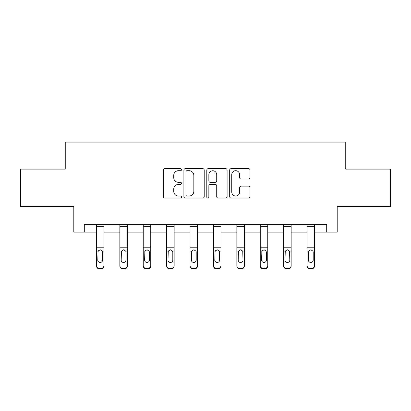 <?xml version="1.0" encoding="UTF-8"?>
<svg xmlns="http://www.w3.org/2000/svg" width="411" height="411" viewBox="0 0 411 411"><rect width="100%" height="100%" fill="white"/><g stroke="black" fill="none" stroke-linecap="round" stroke-linejoin="round"><path stroke-width="0.62" d="M181.503 169.666A1.033 1.033 0 0 0 180.47 168.638L164.826 168.638A1.474 1.474 0 0 0 163.352 170.108L163.352 196.612A1.474 1.474 0 0 0 164.826 198.081L180.47 198.081A1.033 1.033 0 0 0 181.503 197.054A1.033 1.033 0 0 0 180.47 196.021L178.446 196.021A4.711 4.711 0 0 1 173.735 191.31L173.735 189.101A4.711 4.711 0 0 1 178.446 184.39L180.47 184.39A1.033 1.033 0 0 0 181.503 183.363A1.033 1.033 0 0 0 180.47 182.33L178.446 182.33A4.711 4.711 0 0 1 173.735 177.619L173.735 175.41A4.711 4.711 0 0 1 178.446 170.699L180.47 170.699A1.033 1.033 0 0 0 181.503 169.666M248.532 179.016A1.474 1.474 0 0 0 250.001 177.542L250.001 170.108A1.474 1.474 0 0 0 248.532 168.638L231.157 168.638A1.474 1.474 0 0 0 229.682 170.108L229.682 196.612A1.474 1.474 0 0 0 231.157 198.081L248.532 198.081A1.474 1.474 0 0 0 250.001 196.612L250.001 187.632A1.474 1.474 0 0 0 248.532 186.157L241.093 186.157A1.474 1.474 0 0 0 239.623 187.632L239.623 192.086A3.94 3.94 0 0 1 235.683 196.021A3.94 3.94 0 0 1 231.742 192.086L231.742 174.634A3.94 3.94 0 0 1 235.683 170.699A3.94 3.94 0 0 1 239.623 174.634L239.623 177.542A1.474 1.474 0 0 0 241.093 179.016L248.532 179.016M84.301 232.112L84.301 224.612L326.699 224.612L326.699 232.112L337.2 232.112L337.2 206.61L390.45 206.61L390.45 169.111L345.749 169.111L345.749 142.108L65.251 142.108L65.251 169.111L20.55 169.111L20.55 206.61L73.8 206.61L73.8 232.112L96.451 232.112M204.21 170.108A1.474 1.474 0 0 0 202.741 168.638L185.366 168.638A1.474 1.474 0 0 0 183.892 170.108L183.892 196.612A1.474 1.474 0 0 0 185.366 198.081L202.741 198.081A1.474 1.474 0 0 0 204.21 196.612L204.21 170.108M208.259 168.638L225.634 168.638A1.474 1.474 0 0 1 227.108 170.108L227.108 196.612A1.474 1.474 0 0 1 225.634 198.081L218.2 198.081A1.474 1.474 0 0 1 216.725 196.612L216.725 185.864A1.474 1.474 0 0 0 215.256 184.39L210.324 184.39A1.474 1.474 0 0 0 208.85 185.864L208.85 197.054A1.033 1.033 0 0 1 207.817 198.081A1.033 1.033 0 0 1 206.79 197.054L206.79 170.108A1.474 1.474 0 0 1 208.259 168.638M103.952 232.112L119.848 232.112M127.348 232.112L143.249 232.112M150.75 232.112L166.65 232.112M174.151 232.112L190.052 232.112M197.552 232.112L213.448 232.112M220.948 232.112L236.849 232.112M244.35 232.112L260.25 232.112M267.751 232.112L283.652 232.112M291.152 232.112L307.048 232.112M314.549 232.112L326.699 232.112M186.984 170.699A1.033 1.033 0 0 0 185.957 171.726L185.957 194.994A1.033 1.033 0 0 0 186.984 196.021L189.122 196.021A4.711 4.711 0 0 0 193.833 191.31L193.833 175.41A4.711 4.711 0 0 0 189.122 170.699L186.984 170.699M216.725 174.711A3.94 3.94 0 0 0 212.79 170.77A3.94 3.94 0 0 0 208.85 174.711L208.85 180.855A1.474 1.474 0 0 0 210.324 182.33L215.256 182.33A1.474 1.474 0 0 0 216.725 180.855L216.725 174.711M96.451 251.553L96.451 265.444A3 2.975 -0 0 0 99.452 268.419L100.952 268.419A3 2.975 -0 0 0 103.952 265.444L103.952 265.912A3 2.975 180 0 1 100.952 268.892L100.952 268.419M102.601 260.086L102.601 252.184L102.601 260.086A2.399 2.379 180 0 1 100.202 262.47A2.399 2.379 180 0 0 102.601 260.086M97.797 260.559L97.797 260.086A2.399 2.379 180 0 0 100.202 262.47M98.948 250.124L97.797 252M101.45 250.124L100.202 249.775L102.334 251.08L102.601 252.184M103.952 224.612L103.952 265.444M96.451 224.612L96.451 265.444M99.452 268.419L99.452 268.892L100.952 268.892M99.452 268.892A3 2.975 180 0 1 96.451 265.912M96.451 251.08L98.065 251.08L97.797 260.086M98.065 251.08L100.202 249.775M119.848 251.553L119.848 265.444A3 2.975 -0 0 0 122.848 268.419L124.348 268.419A3 2.975 -0 0 0 127.348 265.444L127.348 265.912A3 2.975 180 0 1 124.348 268.892L124.348 268.419M126.002 260.086L126.002 252.184L126.002 260.086A2.399 2.379 180 0 1 123.598 262.47A2.399 2.379 180 0 0 126.002 260.086M121.199 260.559L121.199 260.086A2.399 2.379 180 0 0 123.598 262.47M122.35 250.124L121.199 252M124.852 250.124L123.598 249.775L125.735 251.08L126.002 252.184M143.249 251.553L143.249 265.444A3 2.975 -0 0 0 146.249 268.419L147.749 268.419A3 2.975 -0 0 0 150.75 265.444L150.75 265.912A3 2.975 180 0 1 147.749 268.892L147.749 268.419M149.399 260.086L149.399 252.184L149.399 260.086A2.399 2.379 180 0 1 146.999 262.47A2.399 2.379 180 0 0 149.399 260.086M144.6 260.559L144.6 260.086A2.399 2.379 180 0 0 146.999 262.47M145.746 250.124L144.6 252M148.253 250.124L146.999 249.775L149.136 251.08L149.399 252.184M127.348 224.612L127.348 265.444M119.848 224.612L119.848 265.444M122.848 268.419L122.848 268.892L124.348 268.892M122.848 268.892A3 2.975 180 0 1 119.848 265.912M119.848 251.08L121.466 251.08L121.199 260.086M121.466 251.08L123.598 249.775M150.75 224.612L150.75 265.444M143.249 224.612L143.249 265.444M146.249 268.419L146.249 268.892L147.749 268.892M146.249 268.892A3 2.975 180 0 1 143.249 265.912M143.249 251.08L144.867 251.08L144.6 260.086M144.867 251.08L146.999 249.775M166.65 251.553L166.65 265.444A3 2.975 -0 0 0 169.651 268.419L171.151 268.419A3 2.975 -0 0 0 174.151 265.444L174.151 265.912A3 2.975 180 0 1 171.151 268.892L171.151 268.419M172.8 260.086L172.8 252.184L172.8 260.086A2.399 2.379 180 0 1 170.401 262.47A2.399 2.379 180 0 0 172.8 260.086M168.001 260.559L168.001 260.086A2.399 2.379 180 0 0 170.401 262.47M169.147 250.124L168.001 252M171.654 250.124L170.401 249.775L172.533 251.08L172.8 252.184M190.052 251.553L190.052 265.444A3 2.975 -0 0 0 193.052 268.419L194.552 268.419A3 2.975 -0 0 0 197.552 265.444L197.552 265.912A3 2.975 180 0 1 194.552 268.892L194.552 268.419M196.201 260.086L196.201 252.184L196.201 260.086A2.399 2.379 180 0 1 193.802 262.47A2.399 2.379 180 0 0 196.201 260.086M191.398 260.559L191.398 260.086A2.399 2.379 180 0 0 193.802 262.47M192.548 250.124L191.398 252M195.05 250.124L193.802 249.775L195.934 251.08L196.201 252.184M213.448 251.553L213.448 265.444A3 2.975 -0 0 0 216.448 268.419L217.948 268.419A3 2.975 -0 0 0 220.948 265.444L220.948 265.912A3 2.975 180 0 1 217.948 268.892L217.948 268.419M219.602 260.086L219.602 252.184L219.602 260.086A2.399 2.379 180 0 1 217.198 262.47A2.399 2.379 180 0 0 219.602 260.086M214.799 260.559L214.799 260.086A2.399 2.379 180 0 0 217.198 262.47M215.95 250.124L214.799 252M218.452 250.124L217.198 249.775L219.335 251.08L219.602 252.184M174.151 224.612L174.151 265.444M166.65 224.612L166.65 265.444M169.651 268.419L169.651 268.892L171.151 268.892M169.651 268.892A3 2.975 180 0 1 166.65 265.912M166.65 251.08L168.263 251.08L168.001 260.086M168.263 251.08L170.401 249.775M197.552 224.612L197.552 265.444M190.052 224.612L190.052 265.444M193.052 268.419L193.052 268.892L194.552 268.892M193.052 268.892A3 2.975 180 0 1 190.052 265.912M190.052 251.08L191.665 251.08L191.398 260.086M191.665 251.08L193.802 249.775M220.948 224.612L220.948 265.444M213.448 224.612L213.448 265.444M216.448 268.419L216.448 268.892L217.948 268.892M216.448 268.892A3 2.975 180 0 1 213.448 265.912M213.448 251.08L215.066 251.08L214.799 260.086M215.066 251.08L217.198 249.775M244.35 224.612L244.35 265.912A3 2.975 180 0 1 241.349 268.892L241.349 268.419A3 2.975 -0 0 0 244.35 265.444M239.849 268.419L239.849 268.892A3 2.975 180 0 1 236.849 265.912L236.849 265.444A3 2.975 -0 0 0 239.849 268.419L241.349 268.419M236.849 224.612L236.849 265.444M239.849 268.892L241.349 268.892M242.737 251.08L242.999 260.086A2.399 2.379 180 0 1 240.599 262.47A2.399 2.379 180 0 1 238.2 260.086L238.467 251.08L240.599 249.775L242.737 251.08L244.35 251.08M267.751 224.612L267.751 265.912A3 2.975 180 0 1 264.751 268.892L264.751 268.419A3 2.975 -0 0 0 267.751 265.444M263.251 268.419L263.251 268.892A3 2.975 180 0 1 260.25 265.912L260.25 265.444A3 2.975 -0 0 0 263.251 268.419L264.751 268.419M260.25 224.612L260.25 265.444M263.251 268.892L264.751 268.892M266.133 251.08L266.4 260.086A2.399 2.379 180 0 1 264.001 262.47A2.399 2.379 180 0 1 261.601 260.086L261.864 251.08L264.001 249.775L266.133 251.08L267.751 251.08M291.152 224.612L291.152 265.912A3 2.975 180 0 1 288.152 268.892L288.152 268.419A3 2.975 -0 0 0 291.152 265.444M286.652 268.419L286.652 268.892A3 2.975 180 0 1 283.652 265.912L283.652 265.444A3 2.975 -0 0 0 286.652 268.419L288.152 268.419M283.652 224.612L283.652 265.444M286.652 268.892L288.152 268.892M289.534 251.08L289.801 260.086A2.399 2.379 180 0 1 287.402 262.47A2.399 2.379 180 0 1 284.998 260.086L285.265 251.08L287.402 249.775L289.534 251.08L291.152 251.08M236.849 251.553L236.849 265.912M240.599 262.47A2.399 2.379 180 0 0 242.999 260.086L242.999 252.184M238.2 260.559L238.2 260.086M239.346 250.124L238.2 252M241.853 250.124L240.599 249.775M260.25 251.553L260.25 265.912M264.001 262.47A2.399 2.379 180 0 0 266.4 260.086L266.4 252.184M261.601 260.559L261.601 260.086M262.747 250.124L261.601 252M265.254 250.124L264.001 249.775M283.652 251.553L283.652 265.912M287.402 262.47A2.399 2.379 180 0 0 289.801 260.086L289.801 252.184M284.998 260.559L284.998 260.086M286.148 250.124L284.998 252M288.65 250.124L287.402 249.775M307.048 251.553L307.048 265.444A3 2.975 -0 0 0 310.048 268.419L311.548 268.419A3 2.975 -0 0 0 314.549 265.444L314.549 265.912A3 2.975 180 0 1 311.548 268.892L311.548 268.419M313.203 260.086L313.203 252.184L313.203 260.086A2.399 2.379 180 0 1 310.798 262.47A2.399 2.379 180 0 0 313.203 260.086M308.399 260.559L308.399 260.086A2.399 2.379 180 0 0 310.798 262.47M309.55 250.124L308.399 252M312.052 250.124L310.798 249.775L312.935 251.08L313.203 252.184M314.549 224.612L314.549 265.444M307.048 224.612L307.048 265.444M310.048 268.419L310.048 268.892L311.548 268.892M310.048 268.892A3 2.975 180 0 1 307.048 265.912M307.048 251.08L308.666 251.08L308.399 260.086M308.666 251.08L310.798 249.775M96.451 224.642L103.952 224.642M102.334 251.08L103.952 251.08M96.451 247.201L103.952 247.201M96.451 226.697L103.952 226.697M119.848 224.642L127.348 224.642M125.735 251.08L127.348 251.08M119.848 247.201L127.348 247.201M119.848 226.697L127.348 226.697M143.249 224.642L150.75 224.642M149.136 251.08L150.75 251.08M143.249 247.201L150.75 247.201M143.249 226.697L150.75 226.697M166.65 224.642L174.151 224.642M172.533 251.08L174.151 251.08M166.65 247.201L174.151 247.201M166.65 226.697L174.151 226.697M190.052 224.642L197.552 224.642M195.934 251.08L197.552 251.08M190.052 247.201L197.552 247.201M190.052 226.697L197.552 226.697M213.448 224.642L220.948 224.642M219.335 251.08L220.948 251.08M213.448 247.201L220.948 247.201M213.448 226.697L220.948 226.697M236.849 224.642L244.35 224.642M236.849 251.08L238.467 251.08M236.849 247.201L244.35 247.201M236.849 226.697L244.35 226.697M260.25 224.642L267.751 224.642M260.25 251.08L261.864 251.08M260.25 247.201L267.751 247.201M260.25 226.697L267.751 226.697M283.652 224.642L291.152 224.642M283.652 251.08L285.265 251.08M283.652 247.201L291.152 247.201M283.652 226.697L291.152 226.697M307.048 224.642L314.549 224.642M312.935 251.08L314.549 251.08M307.048 247.201L314.549 247.201M307.048 226.697L314.549 226.697"/></g></svg>
